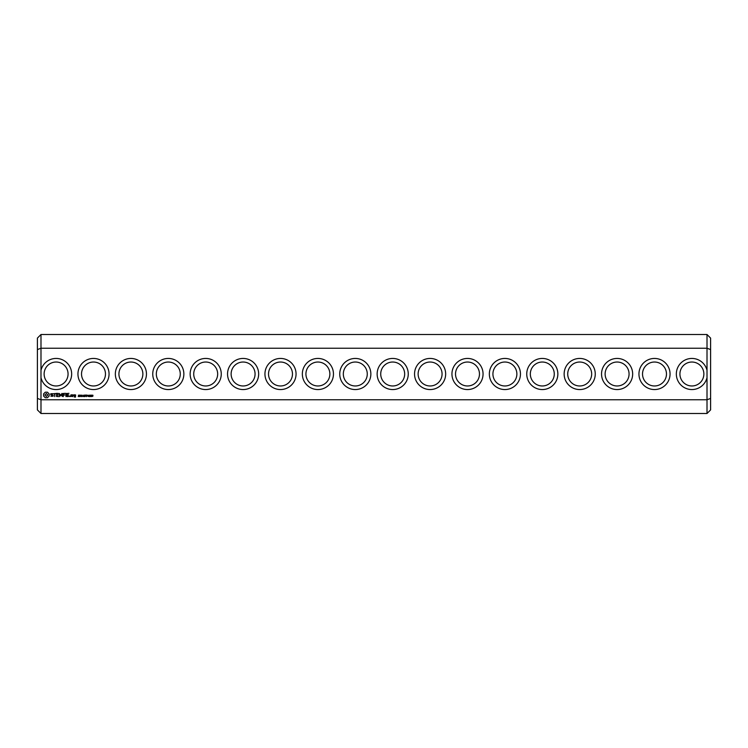 <?xml version="1.0" encoding="UTF-8"?>
<svg xmlns="http://www.w3.org/2000/svg" width="748" height="748" viewBox="0 0 748 748"><rect width="100%" height="100%" fill="white"/><g stroke="black" fill="none" stroke-linecap="round" stroke-linejoin="round"><path stroke-width="1.12" d="M707.01 413.494L710.6 409.904L710.6 398.413L707.01 399.778L40.99 399.778L40.99 413.494L707.01 413.494L707.01 370.288A15.558 15.558 0 0 0 683.064 361.191A15.558 15.558 0 0 0 683.064 386.81A15.558 15.558 0 0 0 707.01 377.712M40.99 413.494L37.4 409.904L37.4 398.413L40.99 399.778L40.99 377.712A15.558 15.558 0 0 0 71.658 374A15.558 15.558 0 0 0 40.99 370.288L40.99 348.222L707.01 348.222L710.6 349.587L710.6 398.413M707.01 370.288L707.01 334.506L40.99 334.506L40.99 348.222L37.4 349.587L37.4 398.413M670.058 374A15.558 15.558 0 0 0 646.721 360.527A15.558 15.558 0 0 0 646.721 387.473A15.558 15.558 0 0 0 670.058 374M632.658 374A15.558 15.558 0 0 0 609.321 360.527A15.558 15.558 0 0 0 609.321 387.473A15.558 15.558 0 0 0 632.658 374M595.258 374A15.558 15.558 0 0 0 571.921 360.527A15.558 15.558 0 0 0 571.921 387.473A15.558 15.558 0 0 0 595.258 374M557.858 374A15.558 15.558 0 0 0 534.521 360.527A15.558 15.558 0 0 0 534.521 387.473A15.558 15.558 0 0 0 557.858 374M520.458 374A15.558 15.558 0 0 0 497.121 360.527A15.558 15.558 0 0 0 497.121 387.473A15.558 15.558 0 0 0 520.458 374M483.058 374A15.558 15.558 0 0 0 459.721 360.527A15.558 15.558 0 0 0 459.721 387.473A15.558 15.558 0 0 0 483.058 374M445.658 374A15.558 15.558 0 0 0 422.321 360.527A15.558 15.558 0 0 0 422.321 387.473A15.558 15.558 0 0 0 445.658 374M408.258 374A15.558 15.558 0 0 0 384.921 360.527A15.558 15.558 0 0 0 384.921 387.473A15.558 15.558 0 0 0 408.258 374M92.967 395.973L92.116 396.524L92.154 395.196L92.864 395.196L92.967 395.973M91.48 395.832L91.555 396.515L90.704 396.552L91.49 396.16L90.751 395.178L91.518 395.168L91.48 395.832M90.321 396.468L89.508 396.618L89.853 395.112L90.321 396.468M88.965 395.281L88.965 396.459L88.171 396.459L88.171 395.281L88.965 395.281M87.759 395.87L87.123 396.047L87.759 395.87M87.123 395.112L86.385 396.618L85.842 395.112L87.123 395.112M85.786 395.112L85.029 395.29L85.683 395.898L84.833 396.618L84.833 395.112L85.786 395.112M83.084 395.87L82.448 396.047L83.084 395.87M84.421 395.935L84.356 396.515L83.346 396.534L84.3 396.216L83.514 395.206L84.449 395.187L83.57 395.496L84.421 395.935M82.102 395.112L82.102 396.618L81.139 395.271L80.952 396.618L80.952 395.112L81.915 396.346L82.102 395.112M80.644 395.355L79.709 396.618L79.709 395.112L80.644 395.355M79.297 395.935L79.232 396.515L78.222 396.534L79.176 396.216L78.4 395.206L79.325 395.187L78.447 395.496L79.297 395.935M74.37 394.785L74.183 395.86L75.258 396.038L75.258 396.749L74.183 396.936L75.445 397.113L75.623 394.963L74.37 394.785M72.762 394.785L72.762 396.608L72.939 395.692L74.005 395.187L72.762 394.785M69.966 395.991L69.966 396.608L69.966 395.991M72.247 396.431L72.247 394.963L70.995 394.785L70.817 396.431L72.247 396.431M68.947 393.326L66.955 393.504L67.133 396.608L69.143 396.431L67.32 396.244L67.32 395.15L68.779 394.963L67.32 394.785L67.32 393.691L68.947 393.326M65.983 393.326L65.983 396.608L65.983 393.326M65.048 393.326L63.047 393.504L63.225 396.608L63.412 395.15L64.87 394.963L63.412 394.785L63.412 393.691L65.048 393.326M61.953 393.411L60.812 395.337L59.335 393.504L59.513 396.608L59.7 394.177L60.812 395.879L61.934 394.168L62.299 396.412L61.953 393.411M56.67 393.326L56.493 396.431L58.484 396.608L56.857 396.244L56.857 395.15L58.316 394.963L56.857 394.785L56.857 393.691L58.681 393.504L56.67 393.326M53.641 393.691L54.557 393.691L54.735 396.608L54.922 393.691L56.007 393.504L53.641 393.691M50.724 393.775L50.724 394.729L52.79 395.458L52.295 396.244L50.892 396.225L53.155 396.169L53.155 395.206L51.088 394.476L51.593 393.691L52.996 393.719L50.724 393.775M45.301 392.186L43.58 393.906L43.58 396.019L45.301 397.74L47.414 397.74L49.134 396.019L49.134 393.906L47.414 392.186L45.301 392.186M370.858 374A15.558 15.558 0 0 0 347.521 360.527A15.558 15.558 0 0 0 347.521 387.473A15.558 15.558 0 0 0 370.858 374M333.458 374A15.558 15.558 0 0 0 310.121 360.527A15.558 15.558 0 0 0 310.121 387.473A15.558 15.558 0 0 0 333.458 374M296.058 374A15.558 15.558 0 0 0 272.721 360.527A15.558 15.558 0 0 0 272.721 387.473A15.558 15.558 0 0 0 296.058 374M258.658 374A15.558 15.558 0 0 0 235.321 360.527A15.558 15.558 0 0 0 235.321 387.473A15.558 15.558 0 0 0 258.658 374M221.258 374A15.558 15.558 0 0 0 197.921 360.527A15.558 15.558 0 0 0 197.921 387.473A15.558 15.558 0 0 0 221.258 374M183.858 374A15.558 15.558 0 0 0 160.521 360.527A15.558 15.558 0 0 0 160.521 387.473A15.558 15.558 0 0 0 183.858 374M146.458 374A15.558 15.558 0 0 0 123.121 360.527A15.558 15.558 0 0 0 123.121 387.473A15.558 15.558 0 0 0 146.458 374M109.058 374A15.558 15.558 0 0 0 85.721 360.527A15.558 15.558 0 0 0 85.721 387.473A15.558 15.558 0 0 0 109.058 374M40.99 377.712L40.99 370.288M68.068 374A11.968 11.968 0 0 0 50.116 363.631A11.968 11.968 0 0 0 50.116 384.369A11.968 11.968 0 0 0 68.068 374M703.868 374A11.968 11.968 0 0 0 685.916 363.631A11.968 11.968 0 0 0 685.916 384.369A11.968 11.968 0 0 0 703.868 374M666.468 374A11.968 11.968 0 0 0 648.516 363.631A11.968 11.968 0 0 0 648.516 384.369A11.968 11.968 0 0 0 666.468 374M629.068 374A11.968 11.968 0 0 0 611.116 363.631A11.968 11.968 0 0 0 611.116 384.369A11.968 11.968 0 0 0 629.068 374M591.668 374A11.968 11.968 0 0 0 573.716 363.631A11.968 11.968 0 0 0 573.716 384.369A11.968 11.968 0 0 0 591.668 374M554.268 374A11.968 11.968 0 0 0 536.316 363.631A11.968 11.968 0 0 0 536.316 384.369A11.968 11.968 0 0 0 554.268 374M516.868 374A11.968 11.968 0 0 0 498.916 363.631A11.968 11.968 0 0 0 498.916 384.369A11.968 11.968 0 0 0 516.868 374M479.468 374A11.968 11.968 0 0 0 461.516 363.631A11.968 11.968 0 0 0 461.516 384.369A11.968 11.968 0 0 0 479.468 374M442.068 374A11.968 11.968 0 0 0 424.116 363.631A11.968 11.968 0 0 0 424.116 384.369A11.968 11.968 0 0 0 442.068 374M404.668 374A11.968 11.968 0 0 0 386.716 363.631A11.968 11.968 0 0 0 386.716 384.369A11.968 11.968 0 0 0 404.668 374M367.268 374A11.968 11.968 0 0 0 349.316 363.631A11.968 11.968 0 0 0 349.316 384.369A11.968 11.968 0 0 0 367.268 374M329.868 374A11.968 11.968 0 0 0 311.916 363.631A11.968 11.968 0 0 0 311.916 384.369A11.968 11.968 0 0 0 329.868 374M292.468 374A11.968 11.968 0 0 0 274.516 363.631A11.968 11.968 0 0 0 274.516 384.369A11.968 11.968 0 0 0 292.468 374M255.068 374A11.968 11.968 0 0 0 237.116 363.631A11.968 11.968 0 0 0 237.116 384.369A11.968 11.968 0 0 0 255.068 374M217.668 374A11.968 11.968 0 0 0 199.716 363.631A11.968 11.968 0 0 0 199.716 384.369A11.968 11.968 0 0 0 217.668 374M180.268 374A11.968 11.968 0 0 0 162.316 363.631A11.968 11.968 0 0 0 162.316 384.369A11.968 11.968 0 0 0 180.268 374M142.868 374A11.968 11.968 0 0 0 124.916 363.631A11.968 11.968 0 0 0 124.916 384.369A11.968 11.968 0 0 0 142.868 374M105.468 374A11.968 11.968 0 0 0 87.516 363.631A11.968 11.968 0 0 0 87.516 384.369A11.968 11.968 0 0 0 105.468 374M40.99 334.506L37.4 338.096L37.4 349.587M707.01 334.506L710.6 338.096L710.6 349.587M92.836 396.216L92.182 396.188L92.836 396.216M92.808 395.468L92.219 395.458L92.808 395.468M88.825 396.328L88.414 395.29L88.311 396.318L88.825 396.328M80.485 395.57L79.905 395.29L79.905 395.888L80.485 395.57M74.548 395.14L75.258 395.673L74.548 395.14M71.182 395.14L71.883 395.14L71.883 396.244L71.182 396.244L71.182 395.14M46.357 393.495L47.825 394.963L46.357 396.431L44.889 394.963L46.357 393.495"/></g></svg>
